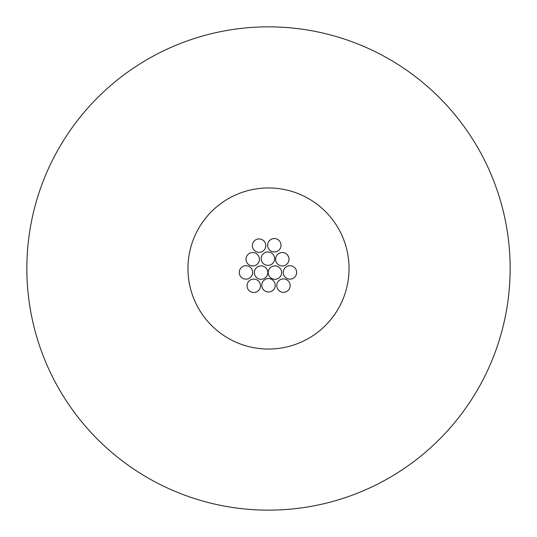 <?xml version="1.0" encoding="UTF-8"?>
<svg xmlns="http://www.w3.org/2000/svg" width="537" height="537" viewBox="0 0 537 537"><rect width="100%" height="100%" fill="white"/><g stroke="black" fill="none" stroke-linecap="round" stroke-linejoin="round"><path stroke-width="0.81" d="M281.039 245.261A6.713 6.713 0 0 0 274.326 238.549A6.713 6.713 0 0 0 267.614 245.261A6.713 6.713 0 0 0 274.326 251.974A6.713 6.713 0 0 0 281.039 245.261M265.802 245.637A6.713 6.713 0 0 0 259.089 238.925A6.713 6.713 0 0 0 252.377 245.637A6.713 6.713 0 0 0 259.089 252.35A6.713 6.713 0 0 0 265.802 245.637M296.652 272.427A6.713 6.713 0 0 0 289.94 265.714A6.713 6.713 0 0 0 283.227 272.427A6.713 6.713 0 0 0 289.94 279.139A6.713 6.713 0 0 0 296.652 272.427M290.175 285.624A6.713 6.713 0 0 0 283.462 278.911A6.713 6.713 0 0 0 276.75 285.624A6.713 6.713 0 0 0 283.462 292.336A6.713 6.713 0 0 0 290.175 285.624M260.479 285.812A6.713 6.713 0 0 0 253.766 279.099A6.713 6.713 0 0 0 247.054 285.812A6.713 6.713 0 0 0 253.766 292.524A6.713 6.713 0 0 0 260.479 285.812M252.672 272.427A6.713 6.713 0 0 0 245.959 265.714A6.713 6.713 0 0 0 239.247 272.427A6.713 6.713 0 0 0 245.959 279.139A6.713 6.713 0 0 0 252.672 272.427M267.802 272.581A6.713 6.713 0 0 0 261.089 265.869A6.713 6.713 0 0 0 254.377 272.581A6.713 6.713 0 0 0 261.089 279.294A6.713 6.713 0 0 0 267.802 272.581M281.63 272.581A6.713 6.713 0 0 0 274.917 265.869A6.713 6.713 0 0 0 268.205 272.581A6.713 6.713 0 0 0 274.917 279.294A6.713 6.713 0 0 0 281.63 272.581M274.615 258.666A6.713 6.713 0 0 0 267.903 251.954A6.713 6.713 0 0 0 261.19 258.666A6.713 6.713 0 0 0 267.903 265.379A6.713 6.713 0 0 0 274.615 258.666M275.212 285.288A6.713 6.713 0 0 0 268.5 278.575A6.713 6.713 0 0 0 261.788 285.288A6.713 6.713 0 0 0 268.5 292A6.713 6.713 0 0 0 275.212 285.288M259.425 259.23A6.713 6.713 0 0 0 252.712 252.518A6.713 6.713 0 0 0 246 259.23A6.713 6.713 0 0 0 252.712 265.943A6.713 6.713 0 0 0 259.425 259.23M288.993 259.23A6.713 6.713 0 0 0 282.281 252.518A6.713 6.713 0 0 0 275.568 259.23A6.713 6.713 0 0 0 282.281 265.943A6.713 6.713 0 0 0 288.993 259.23M349.05 268.5A80.55 80.55 0 0 0 268.5 187.95A80.55 80.55 0 0 0 187.95 268.5A80.55 80.55 0 0 0 268.5 349.05A80.55 80.55 0 0 0 349.05 268.5M510.15 268.5A241.65 241.65 0 0 0 268.5 26.85A241.65 241.65 0 0 0 26.85 268.5A241.65 241.65 0 0 0 268.5 510.15A241.65 241.65 0 0 0 510.15 268.5"/></g></svg>
